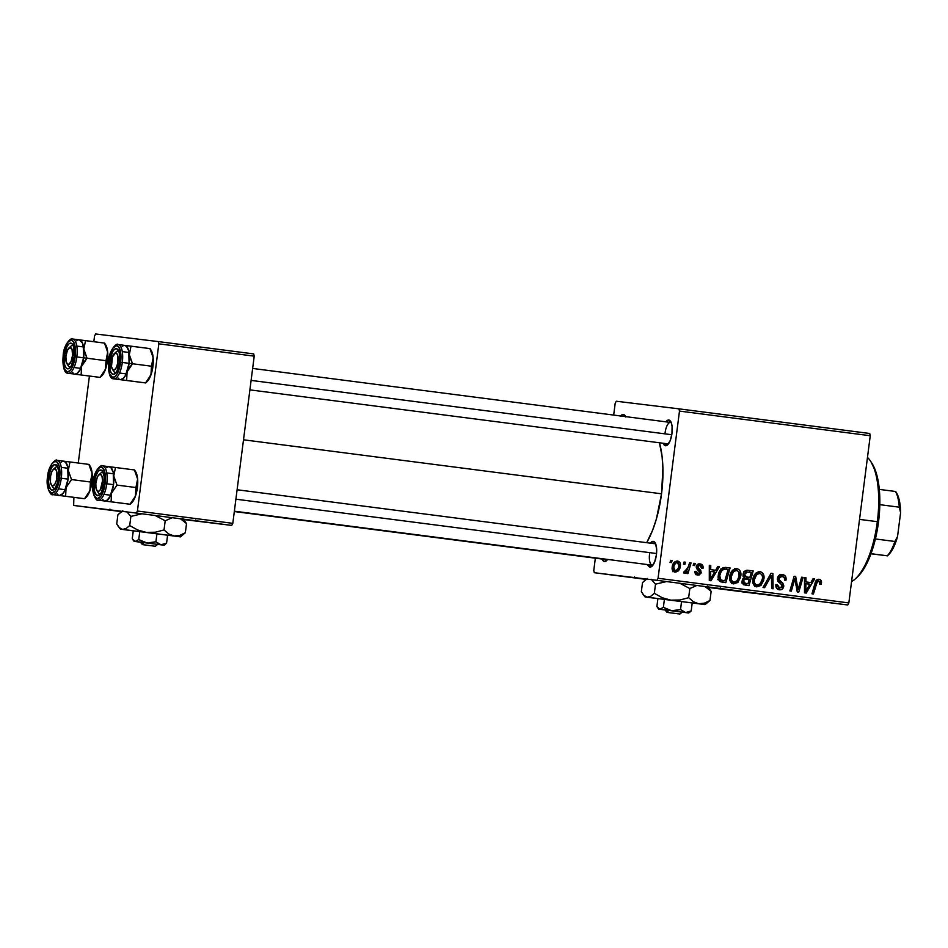 <?xml version="1.0" encoding="UTF-8"?>
<svg xmlns="http://www.w3.org/2000/svg" width="948" height="948" viewBox="0 0 948 948"><rect width="100%" height="100%" fill="white"/><g stroke="black" fill="none" stroke-linecap="round" stroke-linejoin="round"><path stroke-width="1.42" d="M121.735 511.541L122.636 511.659M646.358 579.311L647.259 579.429M607.621 559.415A12.964 4.858 97.4 0 1 606.542 560.695A12.964 4.858 97.4 0 1 602.063 559.047L604.469 561.536L607.621 559.415M665.863 421.824A12.964 4.858 97.4 0 1 670.603 421.362A12.964 4.858 97.4 0 1 671.966 433.461A12.964 4.858 97.4 0 1 667.57 444.896A12.964 4.858 97.4 0 1 663.09 443.249L664.584 445.382L667.463 444.991L670.236 440.512L671.966 433.461L672.073 426.221L671.196 422.512L668.79 420.023L665.84 421.86M649.57 553.976A10.807 4.053 -82.6 0 0 653.018 565.067A10.807 4.053 97.4 0 1 652.2 565.174A10.807 4.053 97.4 0 1 649.57 553.976M650.328 543.145A12.964 4.858 97.4 0 1 655.068 542.694A12.964 4.858 97.4 0 1 656.419 554.793A12.964 4.858 97.4 0 1 652.023 566.217A12.964 4.858 97.4 0 1 647.555 564.581L649.949 567.07L651.928 566.312L654.689 561.832L656.419 554.793L656.691 549.828L655.649 543.832L653.243 541.344L650.292 543.18M607.538 559.545A10.807 4.053 97.4 0 1 606.72 559.652M668.565 443.747A10.807 4.053 97.4 0 1 667.748 443.854M243.506 439.801L661.538 493.801A66.988 25.098 -82.6 0 0 659.441 442.775L662.071 456.379L662.901 468.146L661.538 493.801L243.506 439.801M656.988 580.33L847.761 604.978L708.417 587.452L847.761 604.978L848.839 602.928L658.066 578.28L679.479 411.088L870.252 435.724L848.839 602.928L870.252 435.724L869.731 433.485L678.958 408.849L869.731 433.485L870.252 435.724L679.479 411.088L678.958 408.849L616.271 401.229L678.958 408.849L679.479 411.088L658.066 578.28L848.839 602.928L847.761 604.978L656.988 580.33L658.066 578.28L656.988 580.33L594.301 572.711L656.988 580.33M646.216 579.418L594.301 572.711L593.78 570.471L595.344 558.182L593.78 570.471L594.301 572.711L646.216 579.418M634.781 577.889L636.226 578.067L634.781 577.889M625.016 576.621L621.912 576.254L625.016 576.621M712.043 587.867L708.381 587.404L712.043 587.867M742.616 591.813L727.163 589.857L742.616 591.813M754.075 593.294L741.786 591.753L754.075 593.294M637.992 578.316L643.574 579.027M630.598 577.344L621.912 576.254L630.598 577.344M611.65 574.903L613.095 575.081L611.65 574.903M613.676 415.082L615.193 403.279L613.676 415.082M693.782 563.29L693.166 565.387L694.647 565.577L695.228 563.467L693.782 563.29L695.228 563.467L693.782 563.29L693.166 565.387L694.647 565.577L695.228 563.467L693.77 563.302M684.018 562.022L683.413 564.131L684.894 564.321L685.463 562.211L684.018 562.022L685.463 562.211L684.018 562.022L683.413 564.131L684.894 564.321L685.463 562.211L684.018 562.034M736.904 568.658L732.946 569.985L729.996 575.092L730.233 581.243L733.124 583.79L737.627 582.593L740.518 577.522L740.364 571.49L738.895 569.475L736.904 568.658C732.697 569.179 730.304 571.822 729.723 576.585C729.13 580.377 730.458 582.807 733.669 583.885L738.089 582.155L740.85 575.768C741.336 572.071 740.021 569.701 736.904 568.658M717.873 566.394L715.645 570.269L710.704 569.63L710.763 565.482L709.305 565.292L709.294 580.543L711.059 580.769L719.437 566.596L717.873 566.394L715.645 570.269L710.704 569.63L710.763 565.482L709.305 565.292L709.294 580.543L711.059 580.769L719.437 566.596L717.873 566.394M747.64 570.246L745.246 570.767L743.552 572.699L743.007 575.353L744.393 577.652L742.722 578.967L741.964 582.131L743.481 584.703L748.944 585.663L753.21 570.969L747.64 570.246C745.104 570.269 743.564 571.644 743.042 574.393L744.393 577.652L742 581.065L743.481 584.703L748.944 585.663L753.21 570.969L747.64 570.246M771.032 573.267L763.033 587.487L764.598 587.689L771.459 575.495L771.636 588.59L773.094 588.779L772.881 573.504L771.032 573.267L763.033 587.487L764.598 587.689L771.459 575.495L771.636 588.59L773.094 588.779L772.881 573.504L771.032 573.267M821.466 582.949L820.186 579.619L818.325 579.252L816.418 580.271L811.962 593.804L813.431 593.993L817.295 581.598L819.582 581.42L819.688 584.3L821.347 583.624L821.466 582.949L820.008 582.771L821.466 582.949C821.726 580.875 820.909 579.643 819.036 579.264C816.892 579.358 815.588 580.614 815.102 583.032L811.962 593.804L813.431 593.993L816.465 583.589L818.728 581.005L819.984 583.02L819.688 584.3L821.158 584.3L821.466 582.949M801.617 577.214L798.05 589.68L795.668 576.443L794.14 576.254L789.862 590.948L791.331 591.137L794.898 578.659L797.244 591.908L798.773 592.097L803.075 577.403L801.617 577.214L803.075 577.403L801.617 577.214L798.05 589.68L795.668 576.443L794.14 576.254L789.862 590.948L791.331 591.137L794.898 578.659L797.244 591.908L798.773 592.097L803.075 577.403L801.605 577.225M813.076 578.695L810.848 582.57L805.907 581.93L805.966 577.782L804.508 577.593L804.496 592.844L806.262 593.069L814.64 578.896L813.076 578.695L814.64 578.896L813.076 578.695L810.848 582.57L805.907 581.93L805.966 577.782L804.508 577.593L804.496 592.844L806.262 593.069L814.64 578.896L813.076 578.707M782.349 574.524L779.114 575.317L777.372 579.062L778.142 581.634L782.136 585.106L781.993 587.108L779.114 587.938L777.538 586.599L777.36 584.62L775.891 584.584L776.578 588.222L778.948 589.727L782.278 589.111L783.795 585.828L782.847 583.162L779.09 579.773L779.256 577.379L780.488 576.396L782.764 576.431L784.375 577.723L784.541 580.164L786.01 580.164L785.489 576.313L782.349 574.524C779.683 574.31 778.047 575.602 777.419 578.375L782.29 586.22L779.623 588.044L777.36 584.62L775.843 584.916C775.689 587.677 776.85 589.301 779.351 589.786C781.768 590.011 783.238 588.85 783.747 586.314L782.538 582.819L779.09 579.773L778.889 578.422L782.029 576.266L784.458 577.901L784.541 580.164L786.01 580.164C786.461 576.953 785.252 575.069 782.349 574.524M760.023 571.644L756.066 572.971L753.127 578.079L753.364 584.229L756.243 586.776L760.758 585.58L763.65 580.508L763.484 574.476L762.014 572.462L760.023 571.644C755.817 572.165 753.423 574.808 752.842 579.572C752.262 583.364 753.577 585.805 756.788 586.871L761.208 585.141L763.97 578.754C764.455 575.057 763.14 572.687 760.023 571.644M703.084 568.042L702.03 564.676L699.79 563.87L697.645 564.392L696.33 567.722L699.66 571.348L699.743 572.592L697.669 573.659L696.413 571.348L694.943 571.36L695.571 573.943L698.996 575.057L701.117 573.007L700.762 570.281L697.823 567.449L698.51 565.494L700.856 565.648L701.591 568.255L703.084 568.042C703.286 565.66 702.302 564.285 700.11 563.906C698.095 563.669 696.827 564.57 696.282 566.62L696.756 568.705L699.766 572.438L698.06 573.741L696.413 571.348L694.943 571.36C694.837 573.54 695.796 574.784 697.811 575.092L701.247 572.379L697.752 566.691L699.861 565.257L701.591 568.255L703.084 568.042M725.967 567.449L722.826 567.805L720.681 569.582L718.857 572.947L718.193 577.308L719.864 581.349L725.812 582.676L730.09 567.971L723.691 567.52C720.504 568.978 718.702 571.62 718.3 575.46C717.766 578.233 718.537 580.354 720.599 581.799L725.812 582.676L730.09 567.971L725.967 567.449M677.536 560.991L674.407 562.14L672.369 566.003L672.25 569.606L674.573 572.071L678.164 570.98L680.214 566.963L679.965 562.65L677.536 560.991C674.336 561.429 672.547 563.479 672.168 567.153C671.765 569.784 672.689 571.443 674.952 572.142C678.247 571.727 680.072 569.606 680.415 565.778C680.747 563.207 679.775 561.619 677.536 560.991M689.599 562.745L687.205 569.866L685.724 571.526L684.349 571.217L683.555 572.853L685.321 573.196L687.146 571.229L686.482 573.433L687.952 573.623L691.056 562.934L689.599 562.745L691.056 562.934L689.599 562.745L688.295 567.011L683.555 572.853L684.48 573.374L687.146 571.229L686.482 573.433L687.952 573.623L691.056 562.934L689.587 562.756M670.651 560.304L670.046 562.401L671.516 562.591L672.096 560.481L670.651 560.304L672.096 560.481L670.651 560.304L670.046 562.401L671.516 562.591L672.096 560.481L670.651 560.304M136.334 513.069L231.727 525.393L183.699 519.563L231.727 525.393L232.805 523.343L137.413 511.031L158.837 343.828L254.218 356.152L232.805 523.343L254.218 356.152L253.697 353.912L158.304 341.588L253.697 353.912L254.218 356.152L158.837 343.828L158.304 341.588L95.618 333.969L158.304 341.588L158.837 343.828L137.413 511.031L232.805 523.343L231.727 525.393L136.334 513.069L137.413 511.031L136.334 513.069L73.66 505.45L136.334 513.069M121.593 511.647L73.66 505.45L73.873 497.392L73.66 505.45L121.593 511.647M78.269 463.027L89.42 376.06L78.269 463.027M93.816 341.707L94.539 336.019L93.816 341.707M95.618 333.969L94.539 336.019L95.618 333.969M646.69 542.671A66.988 25.098 -82.6 0 0 661.538 493.801L656.383 519.006L652.615 530.216L646.69 542.671M616.271 401.229L615.193 403.279L616.271 401.229M620.348 416.338L623.31 414.489L625.704 416.99M665.117 432.644A10.807 4.053 97.4 0 1 670.509 422.417A10.807 4.053 97.4 0 1 671.279 422.737A10.807 4.053 -82.6 0 0 665.117 432.644M237.107 489.761L654.973 543.749A10.807 4.053 97.4 0 1 655.732 544.057M620.632 415.971A12.964 4.858 97.4 0 1 625.123 415.84A12.964 4.858 97.4 0 1 625.55 416.61M747.06 577.581L746.384 576.87M793.488 578.481L794.898 578.659L793.488 578.481M792.374 582.345L793.879 582.534L792.374 582.345M794.14 576.266L795.668 576.443L794.14 576.266M795.929 585.26L797.458 585.449L795.929 585.26M796.782 589.526L798.05 589.68L796.782 589.526M809.154 582.356L808.182 584.004L809.154 582.356M804.508 577.605L805.966 577.782L804.508 577.605M804.508 581.764L810.848 582.57L804.508 581.776M809.829 584.217L805.788 591.339L804.496 591.185L805.788 591.339L805.895 587.547L804.496 587.381L805.895 587.547L805.883 583.707L804.508 583.541L809.829 584.217L805.788 591.339L805.883 583.707L809.829 584.217M819.736 584.122L821.158 584.3L819.736 584.122M816.098 580.697L818.728 581.005L816.098 580.697M814.984 583.411L816.465 583.589L814.984 583.411M817.389 579.512L818.219 580.946M818.266 581.266L817.235 579.394M780.725 574.571L782.503 576.348L780.038 574.322M784.565 579.986L786.01 580.164L784.565 579.986M777.443 578.244L778.889 578.422L777.443 578.244M777.384 579.572L779.09 579.773L777.384 579.572M777.81 581.124L780.939 581.503L777.81 581.124M777.716 581.112L779.315 582.428L782.538 582.819L779.315 582.428L779.896 583.127L777.716 581.112M782.301 586.137L783.747 586.314L782.301 586.137M779.718 588.056L777.822 589.324M775.855 584.786L777.301 584.963L775.855 584.786M777.656 589.36L780.074 587.487M771.032 573.279L772.881 573.504L771.032 573.279M769.895 575.306L771.459 575.495L769.895 575.306M768.259 578.197L769.883 578.399L768.259 578.197M760.154 573.824L758.341 571.763L759.952 573.433M762.524 578.576L763.97 578.754L762.524 578.576M758.815 584.857L761.208 585.141L758.815 584.857M757.582 585.153L755.307 586.397M754.786 586.492L757.997 584.75M753.613 584.691L757.061 585.129C754.798 584.335 753.861 582.605 754.264 579.927C754.655 576.171 756.468 573.99 759.692 573.386C761.943 574.156 762.879 575.851 762.536 578.493L760.225 583.85L757.061 585.129L753.47 584.667M754.264 579.927L752.819 579.749L754.264 579.927L756.646 574.606L759.692 573.386L756.48 572.995L760.071 573.457L761.671 574.559L762.559 576.822L762.263 579.963L759.538 584.43L757.499 585.153L755.627 584.513L754.371 582.439L754.264 579.927M747.225 570.21L753.21 570.969L749.998 570.577L749.501 572.272L749.998 570.577L747.225 570.21M748.055 577.249L747.557 578.944L748.055 577.249M746.23 583.541L745.732 585.248L746.23 583.541M743.41 576.657L749.809 577.451L746.74 577.059L744.476 574.618L747.107 572.035L751.254 572.497L749.809 577.451L743.066 576.597M744.962 571.703L751.254 572.497L749.809 577.451L745.389 576.704L744.476 574.618L743.031 574.452L744.476 574.618L745.543 572.592L747.107 572.035L744.216 571.691L748.541 572.142M742.13 583.02L747.972 583.755L745.495 583.435L743.457 581.183L744.524 579.192L749.311 579.169L747.972 583.755L741.857 582.984M743.742 578.481L749.311 579.169L747.972 583.755L744.251 583.139L743.457 581.183L742.011 581.005L743.457 581.183L744.524 579.192L742.722 578.967L746.953 578.873L743.161 578.422M745.329 571.751L743.884 571.644M701.615 568.077L703.06 568.243L701.615 568.077M697.041 564.913L699.861 565.257L697.041 564.913M696.306 566.513L697.752 566.691L696.306 566.513M696.282 567.473L697.929 567.674L696.282 567.473M696.685 568.587L699.186 568.895L696.685 568.587M699.79 572.213L701.247 572.379L699.79 572.213M697.361 573.659L696.199 574.535M695.228 573.398L698.06 573.741L695.228 573.398M698.427 564.013L699.553 565.221M697.467 573.516L695.785 574.666M698.226 563.906L699.6 565.316M717.861 566.406L719.437 566.596L717.861 566.406M713.939 570.068L712.967 571.703L713.939 570.068M709.305 565.304L710.763 565.482L709.305 565.304M709.305 569.464L715.645 570.269L709.305 569.475M714.626 571.917L710.585 579.038L709.294 578.884L710.585 579.038L710.692 575.246L709.294 575.081L710.692 575.246L710.68 571.407L709.294 571.241L714.626 571.917L710.585 579.038L710.68 571.407L714.626 571.917M725.303 567.378L730.09 567.971L726.879 567.579L726.381 569.286L726.879 567.579L725.303 567.378M723.099 580.555L722.613 582.262L723.099 580.555M717.743 579.619L724.853 580.769L720.954 580.01L719.733 575.744C720.207 571.312 722.388 569.156 726.263 569.262L728.123 569.511L724.853 580.769L719.07 580.034M720.907 568.859L722.518 568.824M723.051 568.871L728.123 569.511L724.853 580.769L718.679 579.738L720.954 580.01L719.745 578.114L719.733 575.744L718.288 575.566L719.733 575.744L721.238 571.419L723.087 569.594L726.263 569.262L721.392 568.812M735.21 568.764L736.833 570.447M739.393 575.59L740.85 575.768L739.393 575.59M735.684 581.871L738.089 582.155L735.684 581.871M734.451 582.167L732.176 583.411M737.034 570.838L734.736 568.539M731.666 583.506L734.878 581.764M730.481 581.705L733.942 582.143C731.678 581.349 730.742 579.619 731.145 576.941C731.536 573.184 733.349 571.004 736.572 570.4C738.812 571.17 739.76 572.865 739.404 575.507L737.094 580.851L733.942 582.143L730.339 581.681M731.145 576.941L729.699 576.763L731.145 576.941L733.527 571.62L736.572 570.4L733.361 570.009L736.952 570.471L738.776 571.905L739.144 576.976L736.418 581.444L734.368 582.167L732.508 581.527L731.24 579.453L731.145 576.941M678.969 565.601L680.415 565.778L678.969 565.601M674.798 570.743L673.495 571.561M677.062 562.994L676.742 562.259M672.843 571.739L674.952 570.589M678.958 565.766C678.732 568.527 677.488 570.21 675.189 570.791L672.582 570.471L675.189 570.791L673.613 567.342L672.156 567.165L673.613 567.342C673.862 564.641 675.118 562.982 677.346 562.354L674.549 562.01L677.346 562.354L678.958 565.766L678.247 568.29L675.995 570.72L673.732 569.475L674.004 565.66L675.829 562.828L678.247 562.768L678.958 565.766M686.269 571.123L687.146 571.229L686.269 571.123M684.183 571.561L685.037 571.668L684.183 571.561M749.382 592.701L743.493 591.955L749.382 592.701M759.336 593.981L760.154 594.088M725.801 589.656L726.393 589.727M640.575 578.636L641.63 578.778M636.653 578.15L635.539 578.007M638.087 578.327L636.535 578.126M643.218 578.979L636.558 578.126M618.89 575.839L618.06 575.732M613.783 575.199L612.989 575.092M871.97 463.371L870.56 461.202A64.831 24.281 97.4 0 1 877.338 521.684L878.523 521.85A62.675 23.475 -82.6 0 0 871.97 463.371A62.675 23.475 -82.6 0 0 871.259 462.34L876.165 472.756L879.021 486.834L879.839 503.684L878.523 521.85L875.217 539.768L870.169 555.907L863.853 568.859L856.779 577.533M855.369 578.837L857.288 577.083A62.675 23.475 -82.6 0 0 878.523 521.85L877.338 521.684A64.831 24.281 97.4 0 1 855.369 578.837A64.831 24.281 97.4 0 1 851.565 581.61A64.831 24.281 -82.6 0 0 877.338 521.684L859.54 519.386L877.338 521.684A64.831 24.281 -82.6 0 0 867.479 457.446M129.698 356.981L129.319 354.647A17.289 6.482 97.4 0 1 129.082 363.321L132.53 363.759L129.319 354.647L131.014 346.162L149.95 348.603L152.782 355.393L153.185 359.979L151.455 366.212L132.53 363.759L129.698 356.981M113.144 369.945A10.807 4.053 -82.6 0 0 116.118 372.386A10.807 4.053 97.4 0 1 115.3 372.493A10.807 4.053 97.4 0 1 113.144 369.945A10.807 4.053 97.4 0 0 115.3 372.493A10.807 4.053 97.4 0 0 116.118 372.386A10.807 4.053 -82.6 0 1 113.796 371.367L112.385 369.187A8.639 3.235 97.4 0 1 111.639 360.121A8.639 3.235 97.4 0 1 114.412 353.509A8.639 3.235 97.4 0 1 117.493 354.86A8.639 3.235 97.4 0 1 117.765 362.918L119.353 363.262L117.765 362.918L116.426 367.386L114.518 369.874L112.658 369.554L111.497 366.521L112.433 356.981L115.549 352.94L117.232 354.232L117.907 356.519L117.765 362.918A8.639 3.235 97.4 0 1 112.385 369.187M109.873 360.927L111.485 361.141L109.873 360.927L112.457 352.004L114.376 349.409L116.343 348.651L118.062 349.859L119.27 352.834L119.519 362.1A12.964 4.858 97.4 0 1 115.123 373.536A12.964 4.858 97.4 0 1 109.873 360.927A12.964 4.858 97.4 0 1 118.168 350.002A12.964 4.858 97.4 0 1 119.519 362.1L116.948 371.024L115.028 373.619L113.049 374.377L111.331 373.18L110.122 370.194L109.873 360.927M122.316 362.456A17.289 6.482 -82.6 0 0 118.109 344.527A17.289 6.482 97.4 0 1 122.316 362.456L129.082 363.321A17.289 6.482 -82.6 0 0 124.863 345.404L118.109 344.527C117.161 342.489 109.198 349.575 108.665 360.785L108.747 360.797A15.998 5.996 97.4 0 1 116.734 345.653A15.998 5.996 97.4 0 1 120.645 362.243L122.316 362.456A17.289 6.482 97.4 0 1 113.677 378.821A17.289 6.482 -82.6 0 0 122.316 362.456L120.645 362.243L120.775 353.308L118.856 347.134L116.734 345.653L113.085 347.928L109.98 354.777L108.428 366.923L109.707 374.306L112.67 377.375L115.099 376.451L117.469 373.239L120.645 362.243A15.998 5.996 97.4 0 1 112.67 377.375A15.998 5.996 97.4 0 1 108.747 360.797L108.665 360.785C108.131 372.931 109.802 378.951 113.677 378.821L126.629 380.468L127.115 371.794L132.53 363.759L151.455 366.212L151.562 372.659L148.765 379.082L145.554 382.909L126.629 380.468L145.518 382.921L120.289 379.674A17.289 6.482 97.4 0 0 120.455 379.698L123.074 378.69L125.646 375.218L123.963 377.79L120.455 379.698A17.289 6.482 -82.6 0 0 129.082 363.321L125.646 375.23L129.082 363.321L128.75 350.973L129.082 363.321L122.316 362.456M120.455 379.698L126.629 380.468L127.115 371.794A17.289 6.482 97.4 0 1 120.455 379.698L145.518 382.921M151.076 350.203L153.161 357.728L149.95 348.603L124.058 345.297L126.44 346.174L128.75 350.973L127.139 347.004L124.84 345.392A17.289 6.482 97.4 0 1 129.319 354.647L131.014 346.162L124.721 345.38A17.289 6.482 97.4 0 1 124.852 345.392M145.66 382.933L147.059 381.653A17.289 6.482 -82.6 0 0 150.969 374.875A17.289 6.482 -82.6 0 0 153.161 357.728L152.142 370.822L149.488 378.311L147.011 381.7M123.548 345.57L122.221 346.399M118.156 378.086L119.235 379.212M115.324 352.976A10.807 4.053 97.4 0 1 118.073 351.056A10.807 4.053 97.4 0 1 118.832 351.364A10.807 4.053 -82.6 0 0 115.324 352.976A10.807 4.053 97.4 0 1 118.073 351.056A10.807 4.053 97.4 0 1 118.832 351.364A10.807 4.053 -82.6 0 0 116.331 351.767L114.412 353.509M129.319 367.599L132.53 363.759L129.082 363.321A17.289 6.482 97.4 0 1 127.115 371.794L129.319 367.599M150.057 348.627L151.123 350.274A17.289 6.482 -82.6 0 1 153.161 357.728L151.455 366.212L150.969 374.875L145.554 382.909M251.113 380.397L671.777 434.729L251.113 380.397M69.844 347.442A10.807 4.053 97.4 0 1 72.581 345.534A10.807 4.053 97.4 0 1 73.352 345.842A10.807 4.053 -82.6 0 0 69.844 347.442A10.807 4.053 97.4 0 1 72.581 345.534A10.807 4.053 97.4 0 1 73.352 345.842A10.807 4.053 -82.6 0 0 70.851 346.233L68.931 347.975A8.639 3.235 97.4 0 1 72.534 355.37L74.169 355.429L72.534 355.37L72.072 349.492L69.927 347.43L67.367 350.381L65.898 356.614A8.639 3.235 97.4 0 1 68.931 347.975M66.905 363.665A8.639 3.235 97.4 0 1 65.898 356.614L66.36 362.48L68.505 364.553L71.064 361.603L72.534 355.37A8.639 3.235 97.4 0 1 70.235 363.12A8.639 3.235 97.4 0 1 66.905 363.665L68.315 365.845A10.807 4.053 -82.6 0 0 70.638 366.852A10.807 4.053 97.4 0 1 69.82 366.959A10.807 4.053 97.4 0 1 67.652 364.411A10.807 4.053 -82.6 0 0 70.638 366.852A10.807 4.053 97.4 0 1 69.82 366.959A10.807 4.053 97.4 0 1 67.652 364.411M84.206 351.447L83.827 349.113A17.289 6.482 97.4 0 1 83.59 357.799L87.05 358.237L83.827 349.113L85.533 340.628L104.458 343.081L107.302 349.859L107.693 354.457L105.975 360.678L87.05 358.237L84.206 351.447M64.393 355.405L65.993 355.607L64.393 355.405L66.964 346.482L68.896 343.887L70.863 343.129L72.581 344.325L73.79 347.312L74.039 356.578A12.964 4.858 97.4 0 1 69.642 368.002A12.964 4.858 97.4 0 1 64.393 355.405A12.964 4.858 97.4 0 1 72.676 344.48A12.964 4.858 97.4 0 1 74.039 356.578L71.456 365.501L69.536 368.097L67.569 368.855L65.85 367.646L64.642 364.672L64.393 355.405M105.584 344.681L107.681 352.194L104.458 343.081L79.359 339.858L82.286 342.548L83.258 345.439L83.59 357.799L76.835 356.922A17.289 6.482 -82.6 0 0 72.617 338.993A17.289 6.482 97.4 0 1 76.835 356.922L83.59 357.799A17.289 6.482 -82.6 0 0 79.383 339.87L72.617 338.993C71.681 336.955 63.717 344.041 63.172 355.251L63.267 355.263A15.998 5.996 97.4 0 1 71.242 340.131A15.998 5.996 97.4 0 1 75.165 356.709L76.835 356.922A17.289 6.482 97.4 0 1 68.197 373.287A17.289 6.482 -82.6 0 0 76.835 356.922L75.165 356.709L75.283 347.774L73.363 341.612L71.242 340.131L67.604 342.394L64.5 349.255L62.983 358.38L64.215 368.772L67.178 371.853L69.607 370.917L71.977 367.717L75.165 356.709A15.998 5.996 97.4 0 1 67.178 371.853A15.998 5.996 97.4 0 1 63.267 355.263L63.172 355.251C62.651 367.409 64.322 373.417 68.197 373.287L81.137 374.934L81.635 366.272L87.05 358.237L105.975 360.678L105.477 369.353L100.061 377.387L73.707 374.033L100.038 377.387M74.963 374.164L81.137 374.934L81.635 366.272A17.289 6.482 97.4 0 1 74.963 374.164L74.797 374.14A17.289 6.482 97.4 0 0 74.963 374.164L77.594 373.156L80.153 369.696L76.705 373.785L74.963 374.164A17.289 6.482 -82.6 0 0 83.59 357.799L80.153 369.696L83.045 361.129L83.945 351.175L82.559 343.188L79.359 339.858A17.289 6.482 97.4 0 1 83.827 349.113L85.533 340.628L79.229 339.846A17.289 6.482 97.4 0 1 79.359 339.858M100.168 377.399L101.578 376.119A17.289 6.482 -82.6 0 0 105.477 369.353A17.289 6.482 -82.6 0 0 107.681 352.194L106.65 365.288L104.007 372.777L101.519 376.178M78.068 340.048L76.729 340.877M72.676 372.564L73.754 373.678M83.839 362.065L87.05 358.237L83.59 357.799A17.289 6.482 97.4 0 1 81.635 366.272L83.839 362.065M104.564 343.093L105.631 344.74A17.289 6.482 -82.6 0 1 107.681 352.194L105.975 360.678L105.477 369.353L100.061 377.387M104.102 482.283L102.479 482.224A8.639 3.235 97.4 0 1 100.18 489.974A8.639 3.235 97.4 0 1 96.85 490.519A8.639 3.235 97.4 0 1 95.831 483.468L95.997 488.113L97.229 490.993L98.45 491.408L100.417 489.618L102.55 480.565L102.005 476.346L100.5 474.32L98.545 475.173L97.312 477.223L95.831 483.468A8.639 3.235 97.4 0 1 98.876 474.829A8.639 3.235 97.4 0 1 102.479 482.224L104.102 482.283M96.85 490.519L98.26 492.687A10.807 4.053 -82.6 0 0 100.583 493.707A10.807 4.053 97.4 0 1 99.765 493.813A10.807 4.053 97.4 0 1 97.597 491.265A10.807 4.053 -82.6 0 0 100.583 493.707A10.807 4.053 97.4 0 1 99.765 493.813A10.807 4.053 97.4 0 1 97.597 491.265M656.561 553.525L235.898 499.193L656.561 553.525M99.789 474.296A10.807 4.053 97.4 0 1 102.526 472.377A10.807 4.053 97.4 0 1 103.296 472.697A10.807 4.053 -82.6 0 0 99.789 474.296A10.807 4.053 97.4 0 1 102.526 472.377A10.807 4.053 97.4 0 1 103.296 472.697A10.807 4.053 -82.6 0 0 100.784 473.088L98.876 474.829M135.528 471.535L137.626 479.048L134.403 469.935L115.478 467.483L134.403 469.935L137.626 479.048L135.919 487.533L135.422 496.207A17.289 6.482 -82.6 0 0 137.389 487.734L135.919 487.533L136.014 493.979L134.486 498.34L130.006 504.229L111.082 501.788L111.58 493.126L116.995 485.092L113.772 475.967L115.478 467.483L108.51 466.617L110.892 467.506L113.203 472.294L113.535 484.653L105.11 483.563A15.998 5.996 97.4 0 1 97.123 498.707A15.998 5.996 97.4 0 1 93.212 482.117L92.88 488.244L94.16 495.626L97.123 498.707L100.772 496.432L103.877 489.583L105.382 480.458L104.801 472.14L102.313 467.423L99.99 467.139L96.388 471.109L93.212 482.117A15.998 5.996 97.4 0 1 101.187 466.985A15.998 5.996 97.4 0 1 105.11 483.563L106.78 483.776A17.289 6.482 97.4 0 1 98.13 500.141A17.289 6.482 -82.6 0 0 106.78 483.776L113.535 484.653L110.098 496.551L106.65 500.639L104.908 501.018L130.006 504.229L103.652 500.888L129.983 504.241L135.422 496.207L131.464 503.021M94.338 482.259A12.964 4.858 97.4 0 1 102.621 471.334A12.964 4.858 97.4 0 1 103.984 483.433L101.4 492.356L99.481 494.951L96.601 495.342L94.587 491.526L94.113 484.772L95.333 477.377L97.845 471.82L99.836 470.113L102.526 471.18L104.079 476.18L103.984 483.433A12.964 4.858 97.4 0 1 99.587 494.856A12.964 4.858 97.4 0 1 94.338 482.259L95.938 482.461L94.338 482.259M104.896 501.018A17.289 6.482 -82.6 0 0 113.535 484.653L113.203 472.294L111.591 468.324L109.304 466.724A17.289 6.482 97.4 0 1 113.772 475.967A17.289 6.482 97.4 0 1 111.58 493.126L116.995 485.092L135.919 487.533L116.995 485.092L113.772 475.967L115.478 467.483L102.562 465.847A17.289 6.482 97.4 0 1 106.78 483.776A17.289 6.482 -82.6 0 0 102.562 465.847C101.626 463.809 93.662 470.895 93.117 482.105C90.818 493.055 96.708 501.859 98.13 500.141L104.742 500.994A17.289 6.482 97.4 0 0 104.908 501.018L107.539 500.011L110.098 496.551L113.535 484.653A17.289 6.482 -82.6 0 0 109.316 466.724L109.174 466.7A17.289 6.482 97.4 0 1 109.304 466.712M103.688 500.876L111.082 501.788L111.58 493.126A17.289 6.482 97.4 0 1 104.908 501.018L103.688 500.876M134.509 469.947L135.576 471.594A17.289 6.482 -82.6 0 1 137.626 479.048L135.919 487.533L137.389 487.734A17.289 6.482 -82.6 0 0 137.626 479.048L137.389 487.734L135.422 496.207A17.289 6.482 -82.6 0 1 131.523 502.973L130.113 504.253M102.621 499.418L103.699 500.532M108.013 466.902L106.674 467.731M58.326 479.06L56.738 478.716A8.639 3.235 97.4 0 1 51.358 484.985A8.639 3.235 97.4 0 1 50.611 475.92L51.939 471.44L53.858 468.952L55.707 469.284L56.88 472.317L56.394 480.34L54.794 484.286L52.827 485.897L51.63 485.352L50.469 482.319L50.611 475.92A8.639 3.235 97.4 0 1 53.384 469.307A8.639 3.235 97.4 0 1 56.465 470.658A8.639 3.235 97.4 0 1 56.738 478.716L58.326 479.06M51.358 484.985L52.768 487.165A10.807 4.053 -82.6 0 0 55.091 488.184A10.807 4.053 97.4 0 1 54.273 488.291A10.807 4.053 97.4 0 1 52.104 485.731A10.807 4.053 -82.6 0 0 55.091 488.184A10.807 4.053 97.4 0 1 54.273 488.291A10.807 4.053 97.4 0 1 52.104 485.731M54.297 468.774A10.807 4.053 97.4 0 1 57.046 466.854A10.807 4.053 97.4 0 1 57.804 467.163A10.807 4.053 -82.6 0 0 54.297 468.774A10.807 4.053 97.4 0 1 57.046 466.854A10.807 4.053 97.4 0 1 57.804 467.163A10.807 4.053 -82.6 0 0 55.304 467.554L53.384 469.307M90.048 466.001L92.134 473.526L88.887 464.413L91.755 471.18L92.157 475.778L90.427 482.011L89.942 490.673A17.289 6.482 -82.6 0 0 91.897 482.2L90.427 482.011L90.534 488.457L88.993 492.818L84.526 498.707L65.602 496.266L66.087 487.592L71.503 479.558L68.292 470.445L69.986 461.96L63.03 461.095L65.412 461.972L67.723 466.76L68.055 479.119L59.617 478.041A15.998 5.996 97.4 0 1 51.642 493.173A15.998 5.996 97.4 0 1 47.72 476.595L47.4 482.722L48.68 490.104L51.642 493.173L55.292 490.91L58.385 484.049L59.902 474.924L59.309 466.606L56.821 461.901L54.51 461.617L52.057 463.726L49.853 467.897L47.72 476.595A15.998 5.996 97.4 0 1 55.707 461.451A15.998 5.996 97.4 0 1 59.617 478.041L61.288 478.254A17.289 6.482 97.4 0 1 52.65 494.619A17.289 6.482 -82.6 0 0 61.288 478.254L68.055 479.119L64.618 491.017L62.935 493.588L59.428 495.496A17.289 6.482 -82.6 0 0 68.055 479.119L67.723 466.772L66.111 462.802L63.812 461.19A17.289 6.482 97.4 0 1 68.292 470.445A17.289 6.482 97.4 0 1 66.087 487.592L71.503 479.558L90.427 482.011L71.503 479.558L68.292 470.445L69.986 461.96L88.922 464.401L57.081 460.325A17.289 6.482 97.4 0 1 61.288 478.254A17.289 6.482 -82.6 0 0 57.07 460.325C56.133 458.287 48.17 465.361 47.637 476.583C45.338 487.521 51.228 496.337 52.65 494.619L84.49 498.719M48.846 476.726A12.964 4.858 97.4 0 1 57.141 465.8A12.964 4.858 97.4 0 1 58.492 477.899L57.496 482.781L54.984 488.339L52.993 490.045L51.121 489.808L49.095 485.992L48.585 481.691L49.26 474.225L51.429 467.802L54.344 464.591L57.034 465.658L58.598 470.658L58.492 477.899A12.964 4.858 97.4 0 1 54.095 489.334A12.964 4.858 97.4 0 1 48.846 476.726L50.457 476.927L48.846 476.726M59.428 495.496L65.602 496.266L66.087 487.592A17.289 6.482 97.4 0 1 59.428 495.496L59.262 495.472A17.289 6.482 97.4 0 0 59.428 495.496L62.047 494.489L64.618 491.017L68.055 479.119A17.289 6.482 -82.6 0 0 63.836 461.19L63.694 461.178A17.289 6.482 97.4 0 1 63.812 461.19M89.017 464.425L90.084 466.072A17.289 6.482 -82.6 0 1 92.134 473.526L90.427 482.011L91.897 482.2A17.289 6.482 -82.6 0 0 92.134 473.526L91.115 486.62L88.46 494.098L85.984 497.499M57.129 493.884L58.207 495.01M62.521 461.368L61.193 462.197M84.633 498.731L86.031 497.439A17.289 6.482 -82.6 0 0 89.942 490.673L84.526 498.707M887.34 555.801L871.011 553.691L887.375 555.824L870.975 553.786L887.375 555.824L893.004 548.477L897.543 536.521L894.888 541.474L875.407 538.962L894.888 541.474A36.735 13.758 97.4 0 1 887.34 555.801A36.735 13.758 -82.6 0 0 894.888 541.474L897.543 536.521L900.6 512.655L897.543 536.521A34.578 12.952 -82.6 0 1 888.158 555.161L887.435 555.824M895.576 491.491L899.214 499.975L900.6 512.655L899.285 507.18L879.815 504.668L899.285 507.18A36.735 13.758 -82.6 0 0 895.576 491.491L879.294 489.393L895.576 491.491A36.735 13.758 97.4 0 1 899.285 507.18L900.6 512.655A34.578 12.952 -82.6 0 0 896.263 492.427L895.67 491.514M667.048 612.384L678.282 613.83L667.037 612.384L664.986 609.931L679.361 611.768L669.466 610.299L663.375 607.336L664.394 599.373L692.218 602.964L691.199 610.927L686.992 612.562L684.207 612.207L680.534 609.528L681.553 601.565L680.534 609.528L671.658 610.749L663.375 607.336L659.832 609.268L656.881 606.542L657.9 598.579L664.394 599.373L663.375 607.336L659.832 609.268L657.699 607.787L658.741 609.137L685.57 612.55L680.534 609.528L673.933 610.868L658.741 609.137M682.311 612.159L666.847 610.168L668.648 612.574L679.894 614.031L668.648 612.574L679.894 614.031L682.24 612.147L687.655 612.858L679.361 611.768L688.746 612.989L685.57 612.55L691.199 610.927L689.409 612.408L691.199 610.927L692.218 602.964L657.9 598.579L656.881 606.542L658.244 608.415M704.613 604.231L709.969 600.511L711.142 591.362L705.288 586.694L711.142 591.362L709.969 600.511L704.388 603.165L698.712 603.758L705.075 604.611L645.055 596.932L657.9 598.638L645.055 596.932L647.235 597.181L644.059 595.474L641.334 591.742L642.507 582.593L647.413 578.493M705.075 604.611L709.969 600.511L704.388 603.165L698.712 603.758L693.403 601.743L688.651 597.702L679.929 599.989L670.9 600.155L662.249 597.738L654.333 593.33L650.755 596.28L647.235 597.181L698.712 603.758L693.403 601.743L688.651 597.702L689.824 588.554L696.626 585.568L689.824 588.554L688.651 597.702L679.929 599.989L670.9 600.155L662.249 597.738L654.333 593.33L655.506 584.169L666.136 581.657L655.506 584.169L654.333 593.33L650.755 596.28L647.235 597.181L644.059 595.474L641.334 591.742L642.507 582.593L644.296 580.911M680.166 583.447L689.824 588.554L680.166 583.447M651.24 579.287L655.506 584.169L651.24 579.287M707.433 586.184L711.142 591.362L706.9 586.48M645.055 596.932L642.637 593.792M665.2 610.002L661.917 609.576L666.847 610.168L668.648 612.574L679.894 614.031M133.621 540.644L132.258 538.784L133.277 530.809L167.595 535.193L166.575 543.157L164.786 544.638L166.575 543.157L160.947 544.78L164.123 545.219L140.363 542.161L142.425 544.614L150.317 545.645L142.413 544.614L140.363 542.161L150.993 543.512L144.843 542.54L138.752 539.566L139.771 531.603L167.595 535.193L166.575 543.157L162.369 544.792L159.584 544.436L155.91 541.758L156.93 533.795L155.91 541.758L147.035 542.991L138.752 539.566L135.208 541.498L132.258 538.784L133.277 530.809L139.771 531.603L138.752 539.566L135.208 541.498L133.076 540.016L134.118 541.367L160.947 544.78L155.91 541.758L149.31 543.097L134.118 541.367M179.99 536.461L185.346 532.74L186.519 523.592L180.665 518.923L186.519 523.592L185.346 532.74L179.764 535.407L174.088 535.987L180.452 536.852L120.432 529.162L133.277 530.868L120.432 529.162L122.612 529.411L119.448 527.704L116.723 523.971L117.884 514.823L122.79 510.723M180.452 536.852L185.346 532.74L179.764 535.407L174.088 535.987L168.78 533.973L164.028 529.944L155.306 532.219L146.276 532.385L137.626 529.968L129.71 525.559L126.131 528.51L122.612 529.411L174.088 535.987L168.78 533.973L164.028 529.944L165.201 520.784L172.003 517.798L165.201 520.784L164.028 529.944L155.306 532.219L146.276 532.385L137.626 529.968L129.71 525.559L130.883 516.411L141.513 513.887L130.883 516.411L129.71 525.559L126.131 528.51L122.612 529.411L119.448 527.704L116.723 523.971L117.884 514.823L119.673 513.152M155.543 515.676L165.201 520.784L155.543 515.676M126.617 511.517L130.883 516.411L126.617 511.517M182.81 518.414L186.519 523.592L182.277 518.71M120.432 529.162L118.026 526.021M140.577 542.232L137.294 541.806L140.577 542.232M157.664 544.413L150.957 543.488L157.688 544.389M155.271 546.261L144.025 544.804L142.224 542.398L144.025 544.804L155.271 546.261L144.025 544.804L155.282 546.261L157.7 544.389M109.932 509.076L109.814 509.929M634.556 576.846L634.437 577.699M647.709 564.949L650.92 565.364M663.256 443.617L666.468 444.031M720.29 587.831L720.184 588.684M195.667 520.061L195.561 520.914M119.519 373.038L126.534 373.939M129.284 352.502L122.292 351.601M252.642 368.44L671.184 422.512M249.905 389.877L668.423 443.937M83.803 346.98L76.8 346.079M81.054 368.416L74.039 367.504M652.876 565.269L234.357 511.197M110.999 495.271L103.984 494.358M113.748 473.834L106.745 472.922M58.492 488.836L65.507 489.737M234.31 511.541L607.395 559.735M61.265 467.4L68.256 468.3M690.061 611.97L688.746 612.989M142.413 544.614L140.541 542.197M165.438 544.199L164.123 545.219"/></g></svg>

